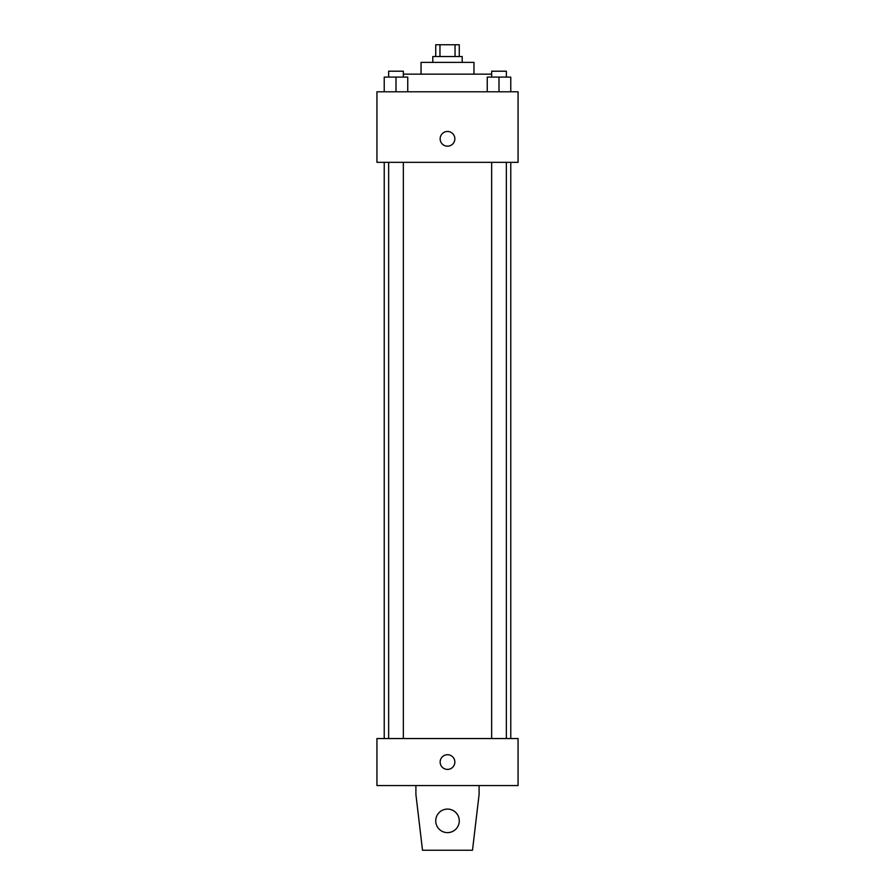 <?xml version="1.0" encoding="UTF-8"?>
<svg xmlns="http://www.w3.org/2000/svg" width="895" height="895" viewBox="0 0 895 895"><rect width="100%" height="100%" fill="white"/><g stroke="black" fill="none" stroke-linecap="round" stroke-linejoin="round"><path stroke-width="1.34" d="M439.96 56.508L439.96 44.75L435.742 44.75L435.742 56.508M439.96 44.75L459.258 44.75L459.258 56.508M455.04 56.508L455.04 44.75M432.8 62.393L432.8 56.508L462.2 56.508L462.2 62.393M421.042 74.151L421.042 62.393L473.958 62.393L473.958 74.151M403.343 74.151L491.657 74.151M376.94 91.782L518.06 91.782L518.06 162.342L376.94 162.342L376.94 91.782M447.5 146.176A7.35 7.35 0 0 1 441.134 135.145A7.35 7.35 0 0 1 453.866 135.145A7.35 7.35 0 0 1 447.5 146.176M376.94 738.543L518.06 738.543L518.06 785.575L376.94 785.575L376.94 738.543M440.15 762.059A7.35 7.35 0 0 1 451.169 755.693A7.35 7.35 0 0 1 451.169 768.425A7.35 7.35 0 0 1 440.15 762.059M479.105 785.575L479.105 794.391L472.493 850.25L422.507 850.25L415.895 794.391L415.895 785.575M435.742 820.849A11.758 11.758 0 0 1 453.385 810.669A11.758 11.758 0 0 1 453.385 831.041A11.758 11.758 0 0 1 435.742 820.849M487.249 91.782L487.249 77.093L510.765 77.093L510.765 91.782L510.765 77.093M499.007 91.782L499.007 77.093M506.357 77.093L506.357 71.208L491.657 71.208L491.657 77.093M384.235 91.782L384.235 77.093L407.751 77.093L407.751 91.782L407.751 77.093M395.993 91.782L395.993 77.093M403.343 77.093L403.343 71.208L388.643 71.208L388.643 77.093M510.765 738.543L510.765 162.342M384.235 738.543L384.235 162.342M491.657 162.342L491.657 738.543M506.357 162.342L506.357 738.543M403.343 738.543L403.343 162.342M388.643 738.543L388.643 162.342"/></g></svg>
